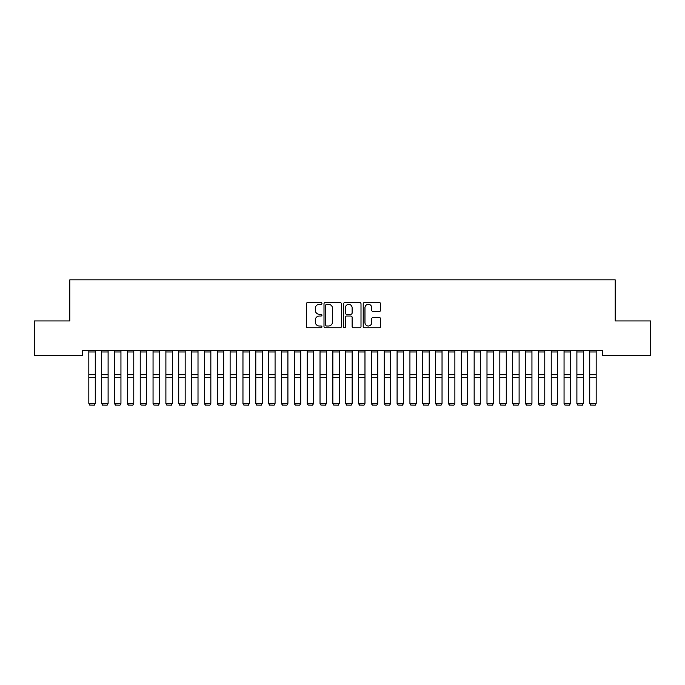 <?xml version="1.0" encoding="UTF-8"?>
<svg xmlns="http://www.w3.org/2000/svg" width="685" height="685" viewBox="0 0 685 685"><rect width="100%" height="100%" fill="white"/><g stroke="black" fill="none" stroke-linecap="round" stroke-linejoin="round"><path stroke-width="1.03" d="M321.95 303.438A0.882 0.882 0 0 0 321.068 302.556L307.676 302.556A1.259 1.259 0 0 0 306.409 303.815L306.409 326.505A1.259 1.259 0 0 0 307.676 327.772L321.068 327.772A0.882 0.882 0 0 0 321.95 326.891A0.882 0.882 0 0 0 321.068 326.009L319.338 326.009A4.033 4.033 0 0 1 315.297 321.967L315.297 320.083A4.033 4.033 0 0 1 319.338 316.042L321.068 316.042A0.882 0.882 0 0 0 321.95 315.16A0.882 0.882 0 0 0 321.068 314.278L319.338 314.278A4.033 4.033 0 0 1 315.297 310.245L315.297 308.353A4.033 4.033 0 0 1 319.338 304.32L321.068 304.32A0.882 0.882 0 0 0 321.95 303.438M379.344 311.444A1.259 1.259 0 0 0 380.603 310.185L380.603 303.815A1.259 1.259 0 0 0 379.344 302.556L364.471 302.556A1.259 1.259 0 0 0 363.204 303.815L363.204 326.505A1.259 1.259 0 0 0 364.471 327.772L379.344 327.772A1.259 1.259 0 0 0 380.603 326.505L380.603 318.816A1.259 1.259 0 0 0 379.344 317.557L372.974 317.557A1.259 1.259 0 0 0 371.715 318.816L371.715 322.635A3.374 3.374 0 0 1 368.342 326.009A3.374 3.374 0 0 1 364.968 322.635L364.968 307.693A3.374 3.374 0 0 1 368.342 304.32A3.374 3.374 0 0 1 371.715 307.693L371.715 310.185A1.259 1.259 0 0 0 372.974 311.444L379.344 311.444M602.329 350.48L82.671 350.48L82.671 355.618L34.25 355.618L34.25 320.94L69.827 320.94L69.827 279.84L615.173 279.84L615.173 320.94L650.75 320.94L650.75 355.618L602.329 355.618L602.329 350.48M341.395 303.815A1.259 1.259 0 0 0 340.137 302.556L325.264 302.556A1.259 1.259 0 0 0 323.996 303.815L323.996 326.505A1.259 1.259 0 0 0 325.264 327.772L340.137 327.772A1.259 1.259 0 0 0 341.395 326.505L341.395 303.815M344.863 302.556L359.736 302.556A1.259 1.259 0 0 1 361.004 303.815L361.004 326.505A1.259 1.259 0 0 1 359.736 327.772L353.374 327.772A1.259 1.259 0 0 1 352.116 326.505L352.116 317.309A1.259 1.259 0 0 0 350.848 316.042L346.627 316.042A1.259 1.259 0 0 0 345.368 317.309L345.368 326.891A0.882 0.882 0 0 1 344.486 327.772A0.882 0.882 0 0 1 343.605 326.891L343.605 303.815A1.259 1.259 0 0 1 344.863 302.556M326.651 304.32A0.882 0.882 0 0 0 325.76 305.202L325.76 325.127A0.882 0.882 0 0 0 326.651 326.009L328.475 326.009A4.033 4.033 0 0 0 332.508 321.967L332.508 308.353A4.033 4.033 0 0 0 328.475 304.32L326.651 304.32M352.116 307.753A3.374 3.374 0 0 0 348.742 304.388A3.374 3.374 0 0 0 345.368 307.753L345.368 313.019A1.259 1.259 0 0 0 346.627 314.278L350.848 314.278A1.259 1.259 0 0 0 352.116 313.019L352.116 307.753M95.258 350.48L95.258 403.559L94.299 405.16L89.803 405.066L94.299 405.16M89.803 405.16L88.836 403.337L95.258 403.337L94.29 405.066M88.836 350.48L88.836 403.337L89.803 405.066M102.639 405.16L101.68 403.337L108.102 403.337L107.143 405.16L102.647 405.066L107.143 405.16M115.482 405.16L114.523 403.337L120.945 403.337L119.986 405.16L115.491 405.066L119.986 405.16M108.102 350.48L108.102 403.337L107.143 405.066M101.68 350.48L101.68 403.337L102.647 405.066M101.68 403.559L102.647 405.16M120.945 350.48L120.945 403.337L119.986 405.066M114.523 350.48L114.523 403.337L115.491 405.066M114.523 403.559L115.491 405.16M128.326 405.16L127.367 403.337L133.789 403.337L132.83 405.16L128.335 405.066L132.83 405.16M141.17 405.16L140.211 403.337L146.633 403.337L145.674 405.16L141.178 405.066L145.674 405.16M133.789 350.48L133.789 403.337L132.83 405.066M127.367 350.48L127.367 403.337L128.335 405.066M127.367 403.559L128.335 405.16M146.633 350.48L146.633 403.337L145.674 405.066M140.211 350.48L140.211 403.337L141.178 405.066M140.211 403.559L141.178 405.16M154.014 405.16L153.055 403.337L159.477 403.337L158.518 405.16L154.022 405.066L158.518 405.16M159.477 350.48L159.477 403.337L158.518 405.066M153.055 350.48L153.055 403.337L154.022 405.066M153.055 403.559L154.022 405.16M166.857 405.16L165.898 403.337L172.32 403.337L171.361 405.16L166.866 405.066L171.361 405.16M172.32 350.48L172.32 403.337L171.361 405.066M165.898 350.48L165.898 403.337L166.866 405.066M165.898 403.559L166.866 405.16M179.701 405.16L178.742 403.337L185.164 403.337L184.205 405.16L179.71 405.066L184.205 405.16M192.545 405.16L191.586 403.337L198.008 403.337L197.049 405.16L192.553 405.066L197.049 405.16M205.389 405.16L204.43 403.337L210.852 403.337L209.893 405.16L205.397 405.066L209.893 405.16M218.232 405.16L217.273 403.337L223.695 403.337L222.736 405.16L218.241 405.066L222.736 405.16M231.076 405.16L230.117 403.337L236.539 403.337L235.58 405.16L231.085 405.066L235.58 405.16M243.92 405.16L242.961 403.337L249.383 403.337L248.424 405.16L243.928 405.066L248.424 405.16M256.764 405.16L255.805 403.337L262.227 403.337L261.268 405.16L256.772 405.066L261.268 405.16M269.607 405.16L268.648 403.337L275.07 403.337L274.111 405.16L269.616 405.066L274.111 405.16M282.451 405.16L281.492 403.337L287.914 403.337L286.955 405.16L282.46 405.066L286.955 405.16M185.164 350.48L185.164 403.337L184.205 405.066M178.742 350.48L178.742 403.337L179.71 405.066M178.742 403.559L179.71 405.16M198.008 350.48L198.008 403.337L197.049 405.066M191.586 350.48L191.586 403.337L192.553 405.066M191.586 403.559L192.553 405.16M210.852 350.48L210.852 403.337L209.893 405.066M204.43 350.48L204.43 403.337L205.397 405.066M204.43 403.559L205.397 405.16M223.695 350.48L223.695 403.337L222.736 405.066M217.273 350.48L217.273 403.337L218.241 405.066M217.273 403.559L218.241 405.16M236.539 350.48L236.539 403.337L235.58 405.066M230.117 350.48L230.117 403.337L231.085 405.066M230.117 403.559L231.085 405.16M249.383 350.48L249.383 403.337L248.424 405.066M242.961 350.48L242.961 403.337L243.928 405.066M242.961 403.559L243.928 405.16M262.227 350.48L262.227 403.337L261.268 405.066M255.805 350.48L255.805 403.337L256.772 405.066M255.805 403.559L256.772 405.16M275.07 350.48L275.07 403.337L274.111 405.066M268.648 350.48L268.648 403.337L269.616 405.066M268.648 403.559L269.616 405.16M287.914 350.48L287.914 403.337L286.955 405.066M281.492 350.48L281.492 403.337L282.46 405.066M281.492 403.559L282.46 405.16M295.295 405.16L294.336 403.337L300.758 403.337L299.799 405.16L295.303 405.066L299.799 405.16M300.758 350.48L300.758 403.337L299.799 405.066M294.336 350.48L294.336 403.337L295.303 405.066M294.336 403.559L295.303 405.16M308.139 405.16L307.18 403.337L313.602 403.337L312.643 405.16L308.147 405.066L312.643 405.16M313.602 350.48L313.602 403.337L312.643 405.066M307.18 350.48L307.18 403.337L308.147 405.066M307.18 403.559L308.147 405.16M320.982 405.16L320.023 403.337L326.445 403.337L325.486 405.16L320.991 405.066L325.486 405.16M326.445 350.48L326.445 403.337L325.486 405.066M320.023 350.48L320.023 403.337L320.991 405.066M320.023 403.559L320.991 405.16M333.826 405.16L332.867 403.337L339.289 403.337L338.33 405.16L333.835 405.066L338.33 405.16M339.289 350.48L339.289 403.337L338.33 405.066M332.867 350.48L332.867 403.337L333.835 405.066M332.867 403.559L333.835 405.16M346.67 405.16L345.711 403.337L352.133 403.337L351.174 405.16L346.678 405.066L351.174 405.16M352.133 350.48L352.133 403.337L351.174 405.066M345.711 350.48L345.711 403.337L346.678 405.066M345.711 403.559L346.678 405.16M359.514 405.16L358.555 403.337L364.977 403.337L364.018 405.16L359.522 405.066L364.018 405.16M364.977 350.48L364.977 403.337L364.018 405.066M358.555 350.48L358.555 403.337L359.522 405.066M358.555 403.559L359.522 405.16M372.357 405.16L371.398 403.337L377.82 403.337L376.861 405.16L372.366 405.066L376.861 405.16M377.82 350.48L377.82 403.337L376.861 405.066M371.398 350.48L371.398 403.337L372.366 405.066M371.398 403.559L372.366 405.16M385.201 405.16L384.242 403.337L390.664 403.337L389.705 405.16L385.21 405.066L389.705 405.16M390.664 350.48L390.664 403.337L389.705 405.066M384.242 350.48L384.242 403.337L385.21 405.066M384.242 403.559L385.21 405.16M398.045 405.16L397.086 403.337L403.508 403.337L402.549 405.16L398.053 405.066L402.549 405.16M403.508 350.48L403.508 403.337L402.549 405.066M397.086 350.48L397.086 403.337L398.053 405.066M397.086 403.559L398.053 405.16M410.889 405.16L409.93 403.337L416.352 403.337L415.393 405.16L410.897 405.066L415.393 405.16M416.352 350.48L416.352 403.337L415.393 405.066M409.93 350.48L409.93 403.337L410.897 405.066M409.93 403.559L410.897 405.16M423.732 405.16L422.773 403.337L429.195 403.337L428.236 405.16L423.741 405.066L428.236 405.16M429.195 350.48L429.195 403.337L428.236 405.066M422.773 350.48L422.773 403.337L423.741 405.066M422.773 403.559L423.741 405.16M436.576 405.16L435.617 403.337L442.039 403.337L441.08 405.16L436.585 405.066L441.08 405.16M442.039 350.48L442.039 403.337L441.08 405.066M435.617 350.48L435.617 403.337L436.585 405.066M435.617 403.559L436.585 405.16M449.42 405.16L448.461 403.337L454.883 403.337L453.924 405.16L449.428 405.066L453.924 405.16M454.883 350.48L454.883 403.337L453.924 405.066M448.461 350.48L448.461 403.337L449.428 405.066M448.461 403.559L449.428 405.16M462.264 405.16L461.305 403.337L467.727 403.337L466.768 405.16L462.272 405.066L466.768 405.16M467.727 350.48L467.727 403.337L466.768 405.066M461.305 350.48L461.305 403.337L462.272 405.066M461.305 403.559L462.272 405.16M475.107 405.16L474.148 403.337L480.57 403.337L479.611 405.16L475.116 405.066L479.611 405.16M480.57 350.48L480.57 403.337L479.611 405.066M474.148 350.48L474.148 403.337L475.116 405.066M474.148 403.559L475.116 405.16M487.951 405.16L486.992 403.337L493.414 403.337L492.455 405.16L487.96 405.066L492.455 405.16M493.414 350.48L493.414 403.337L492.455 405.066M486.992 350.48L486.992 403.337L487.96 405.066M486.992 403.559L487.96 405.16M500.795 405.16L499.836 403.337L506.258 403.337L505.299 405.16L500.803 405.066L505.299 405.16M506.258 350.48L506.258 403.337L505.299 405.066M499.836 350.48L499.836 403.337L500.803 405.066M499.836 403.559L500.803 405.16M513.639 405.16L512.68 403.337L519.102 403.337L518.143 405.16L513.647 405.066L518.143 405.16M519.102 350.48L519.102 403.337L518.143 405.066M512.68 350.48L512.68 403.337L513.647 405.066M512.68 403.559L513.647 405.16M526.482 405.16L525.523 403.337L531.945 403.337L530.986 405.16L526.491 405.066L530.986 405.16M531.945 350.48L531.945 403.337L530.986 405.066M525.523 350.48L525.523 403.337L526.491 405.066M525.523 403.559L526.491 405.16M539.326 405.16L538.367 403.337L544.789 403.337L543.83 405.16L539.335 405.066L543.83 405.16M544.789 350.48L544.789 403.337L543.83 405.066M538.367 350.48L538.367 403.337L539.335 405.066M538.367 403.559L539.335 405.16M552.17 405.16L551.211 403.337L557.633 403.337L556.674 405.16L552.178 405.066L556.674 405.16M557.633 350.48L557.633 403.337L556.674 405.066M551.211 350.48L551.211 403.337L552.178 405.066M551.211 403.559L552.178 405.16M565.014 405.16L564.055 403.337L570.477 403.337L569.518 405.16L565.022 405.066L569.518 405.16M570.477 350.48L570.477 403.337L569.518 405.066M564.055 350.48L564.055 403.337L565.022 405.066M564.055 403.559L565.022 405.16M577.857 405.16L576.898 403.337L583.32 403.337L582.361 405.16L577.866 405.066L582.361 405.16M583.32 350.48L583.32 403.337L582.361 405.066M576.898 350.48L576.898 403.337L577.866 405.066M576.898 403.559L577.866 405.16M590.701 405.16L589.742 403.337L596.164 403.337L595.205 405.16L590.71 405.066L595.205 405.16M596.164 350.48L596.164 403.337L595.205 405.066M589.742 350.48L589.742 403.337L590.71 405.066M589.742 403.559L590.71 405.16M95.258 350.506L88.836 350.506M95.258 374.772L88.836 374.772M95.258 377.281L88.836 377.281M95.258 351.962L88.836 351.962M108.102 350.506L101.68 350.506M108.102 374.772L101.68 374.772M108.102 377.281L101.68 377.281M108.102 351.962L101.68 351.962M120.945 350.506L114.523 350.506M120.945 374.772L114.523 374.772M120.945 377.281L114.523 377.281M120.945 351.962L114.523 351.962M133.789 350.506L127.367 350.506M133.789 374.772L127.367 374.772M133.789 377.281L127.367 377.281M133.789 351.962L127.367 351.962M146.633 350.506L140.211 350.506M146.633 374.772L140.211 374.772M146.633 377.281L140.211 377.281M146.633 351.962L140.211 351.962M159.477 350.506L153.055 350.506M159.477 374.772L153.055 374.772M159.477 377.281L153.055 377.281M159.477 351.962L153.055 351.962M172.32 350.506L165.898 350.506M172.32 374.772L165.898 374.772M172.32 377.281L165.898 377.281M172.32 351.962L165.898 351.962M185.164 350.506L178.742 350.506M185.164 374.772L178.742 374.772M185.164 377.281L178.742 377.281M185.164 351.962L178.742 351.962M198.008 350.506L191.586 350.506M198.008 374.772L191.586 374.772M198.008 377.281L191.586 377.281M198.008 351.962L191.586 351.962M210.852 350.506L204.43 350.506M210.852 374.772L204.43 374.772M210.852 377.281L204.43 377.281M210.852 351.962L204.43 351.962M223.695 350.506L217.273 350.506M223.695 374.772L217.273 374.772M223.695 377.281L217.273 377.281M223.695 351.962L217.273 351.962M236.539 350.506L230.117 350.506M236.539 374.772L230.117 374.772M236.539 377.281L230.117 377.281M236.539 351.962L230.117 351.962M249.383 350.506L242.961 350.506M249.383 374.772L242.961 374.772M249.383 377.281L242.961 377.281M249.383 351.962L242.961 351.962M262.227 350.506L255.805 350.506M262.227 374.772L255.805 374.772M262.227 377.281L255.805 377.281M262.227 351.962L255.805 351.962M275.07 350.506L268.648 350.506M275.07 374.772L268.648 374.772M275.07 377.281L268.648 377.281M275.07 351.962L268.648 351.962M287.914 350.506L281.492 350.506M287.914 374.772L281.492 374.772M287.914 377.281L281.492 377.281M287.914 351.962L281.492 351.962M300.758 350.506L294.336 350.506M300.758 374.772L294.336 374.772M300.758 377.281L294.336 377.281M300.758 351.962L294.336 351.962M313.602 350.506L307.18 350.506M313.602 374.772L307.18 374.772M313.602 377.281L307.18 377.281M313.602 351.962L307.18 351.962M326.445 350.506L320.023 350.506M326.445 374.772L320.023 374.772M326.445 377.281L320.023 377.281M326.445 351.962L320.023 351.962M339.289 350.506L332.867 350.506M339.289 374.772L332.867 374.772M339.289 377.281L332.867 377.281M339.289 351.962L332.867 351.962M352.133 350.506L345.711 350.506M352.133 374.772L345.711 374.772M352.133 377.281L345.711 377.281M352.133 351.962L345.711 351.962M364.977 350.506L358.555 350.506M364.977 374.772L358.555 374.772M364.977 377.281L358.555 377.281M364.977 351.962L358.555 351.962M377.82 350.506L371.398 350.506M377.82 374.772L371.398 374.772M377.82 377.281L371.398 377.281M377.82 351.962L371.398 351.962M390.664 350.506L384.242 350.506M390.664 374.772L384.242 374.772M390.664 377.281L384.242 377.281M390.664 351.962L384.242 351.962M403.508 350.506L397.086 350.506M403.508 374.772L397.086 374.772M403.508 377.281L397.086 377.281M403.508 351.962L397.086 351.962M416.352 350.506L409.93 350.506M416.352 374.772L409.93 374.772M416.352 377.281L409.93 377.281M416.352 351.962L409.93 351.962M429.195 350.506L422.773 350.506M429.195 374.772L422.773 374.772M429.195 377.281L422.773 377.281M429.195 351.962L422.773 351.962M442.039 350.506L435.617 350.506M442.039 374.772L435.617 374.772M442.039 377.281L435.617 377.281M442.039 351.962L435.617 351.962M454.883 350.506L448.461 350.506M454.883 374.772L448.461 374.772M454.883 377.281L448.461 377.281M454.883 351.962L448.461 351.962M467.727 350.506L461.305 350.506M467.727 374.772L461.305 374.772M467.727 377.281L461.305 377.281M467.727 351.962L461.305 351.962M480.57 350.506L474.148 350.506M480.57 374.772L474.148 374.772M480.57 377.281L474.148 377.281M480.57 351.962L474.148 351.962M493.414 350.506L486.992 350.506M493.414 374.772L486.992 374.772M493.414 377.281L486.992 377.281M493.414 351.962L486.992 351.962M506.258 350.506L499.836 350.506M506.258 374.772L499.836 374.772M506.258 377.281L499.836 377.281M506.258 351.962L499.836 351.962M519.102 350.506L512.68 350.506M519.102 374.772L512.68 374.772M519.102 377.281L512.68 377.281M519.102 351.962L512.68 351.962M531.945 350.506L525.523 350.506M531.945 374.772L525.523 374.772M531.945 377.281L525.523 377.281M531.945 351.962L525.523 351.962M544.789 350.506L538.367 350.506M544.789 374.772L538.367 374.772M544.789 377.281L538.367 377.281M544.789 351.962L538.367 351.962M557.633 350.506L551.211 350.506M557.633 374.772L551.211 374.772M557.633 377.281L551.211 377.281M557.633 351.962L551.211 351.962M570.477 350.506L564.055 350.506M570.477 374.772L564.055 374.772M570.477 377.281L564.055 377.281M570.477 351.962L564.055 351.962M583.32 350.506L576.898 350.506M583.32 374.772L576.898 374.772M583.32 377.281L576.898 377.281M583.32 351.962L576.898 351.962M596.164 350.506L589.742 350.506M596.164 374.772L589.742 374.772M596.164 377.281L589.742 377.281M596.164 351.962L589.742 351.962"/></g></svg>

